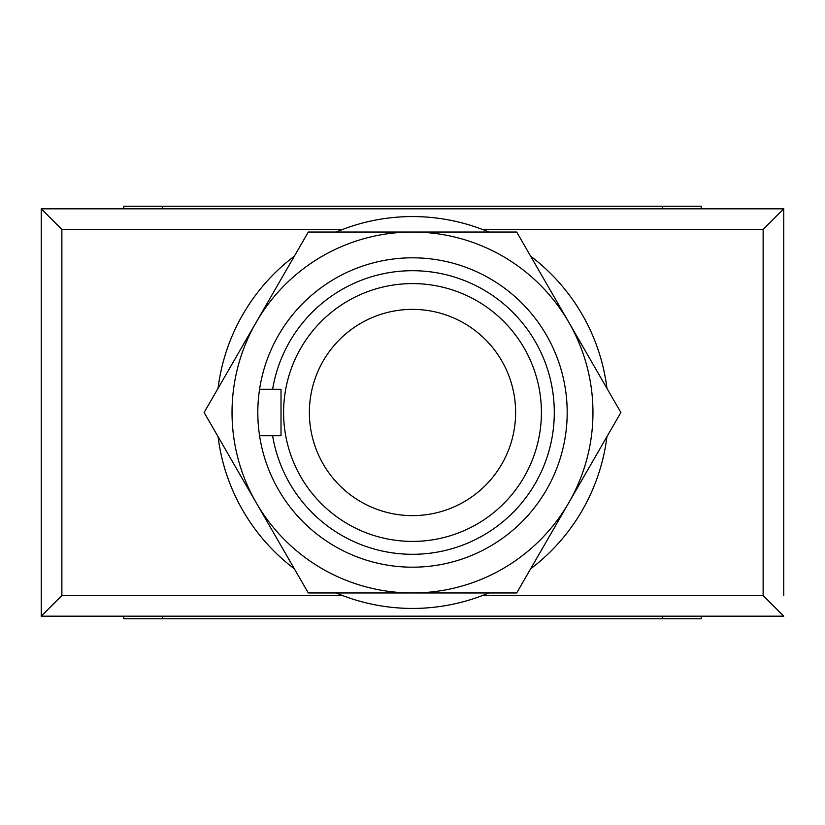 <?xml version="1.0" encoding="UTF-8"?>
<svg xmlns="http://www.w3.org/2000/svg" width="825" height="825" viewBox="0 0 825 825"><rect width="100%" height="100%" fill="white"/><g stroke="black" fill="none" stroke-linecap="round" stroke-linejoin="round"><path stroke-width="1.24" d="M412.5 554.297A141.797 141.797 0 0 0 554.297 412.5A141.797 141.797 0 0 0 412.5 270.703A141.797 141.797 0 0 0 272.611 389.297L259.566 389.297A154.688 154.688 0 0 1 412.5 257.812A154.688 154.688 0 0 1 567.188 412.5A154.688 154.688 0 0 1 412.5 567.188A154.688 154.688 0 0 1 259.566 435.703L272.611 435.703A141.797 141.797 0 0 0 412.5 554.297M412.5 283.594A128.906 128.906 0 0 1 541.406 412.5A128.906 128.906 0 0 1 412.5 541.406A128.906 128.906 0 0 1 283.594 412.5A128.906 128.906 0 0 1 412.5 283.594A128.906 128.906 0 0 0 283.594 412.5A128.906 128.906 0 0 0 412.5 541.406M482.398 595.547L763.125 595.547L783.75 616.172L41.25 616.172L41.25 208.828L783.75 208.828L783.75 595.547M342.602 229.453L61.875 229.453L61.875 595.547L41.25 616.172L41.25 595.547M783.75 208.828L763.125 229.453L482.398 229.453M61.875 229.453L41.25 208.828M272.611 435.703L281.016 435.703L281.016 389.297L272.611 389.297M259.566 389.297A154.688 154.688 0 0 0 259.566 435.703M256.214 502.734A180.469 180.469 0 0 0 568.786 502.734A180.469 180.469 0 0 0 412.5 232.031A180.469 180.469 0 0 0 256.214 502.734L204.115 412.5L308.302 232.031L516.697 232.031L620.885 412.5L516.697 592.969L308.302 592.969L256.214 502.734M336.198 592.969A195.938 195.938 0 0 0 488.802 592.969M530.64 568.817A195.938 195.938 0 0 0 606.942 436.652M606.942 388.348A195.938 195.938 0 0 0 530.64 256.183M488.802 232.031A195.938 195.938 0 0 0 336.198 232.031M294.36 256.183A195.938 195.938 0 0 0 218.058 388.348M218.058 436.652A195.938 195.938 0 0 0 294.36 568.817M123.75 208.828L123.75 206.25L162.422 206.25L162.422 208.828M701.25 208.828L701.25 206.25L162.422 206.25M701.25 616.172L701.25 618.75L162.422 618.75L162.422 616.172M123.75 616.172L123.75 618.75L162.422 618.75M662.578 618.75L662.578 616.172M662.578 206.25L662.578 208.828M412.5 515.625A103.125 103.125 0 0 0 515.625 412.5A103.125 103.125 0 0 0 412.5 309.375A103.125 103.125 0 0 0 309.375 412.5A103.125 103.125 0 0 0 412.5 515.625M61.875 595.547L342.602 595.547M763.125 595.547L763.125 229.453"/></g></svg>
